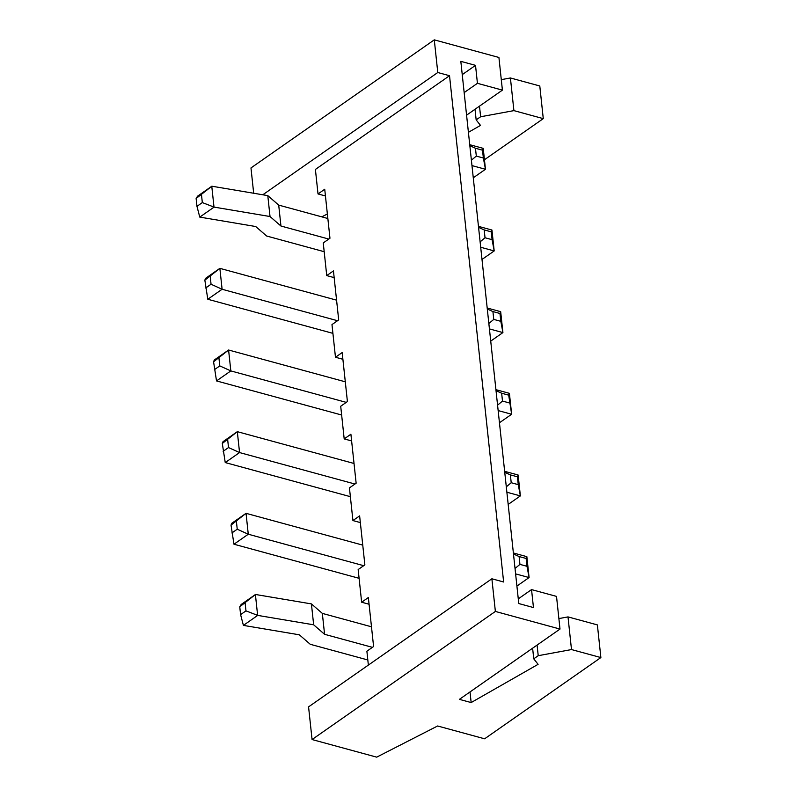 <?xml version="1.0" encoding="UTF-8"?>
<svg xmlns="http://www.w3.org/2000/svg" width="797" height="797" viewBox="0 0 797 797"><rect width="100%" height="100%" fill="white"/><g stroke="black" fill="none" stroke-linecap="round" stroke-linejoin="round"><path stroke-width="1.2" d="M253.675 193.243L250.975 167.938L434.285 39.85L498.922 57.464L502.409 90.131L466.584 115.157M502.409 90.131L477.433 83.316L464.163 92.591M471.157 702.556L538.095 664.339L533.751 658.82L538.224 655.692L571.499 649.565L600.878 657.565L484.626 738.799L437.623 725.987L376.692 757.15L312.065 739.536L495.375 611.448L560.002 629.062L459.401 699.358L471.157 702.556L470.021 691.935M501.293 79.65L510.409 77.967L539.788 85.976L543.275 118.633L484.446 159.749M560.002 629.062L556.515 596.395L531.539 589.591L518.269 598.866M477.433 83.316L475.52 65.354L460.825 61.349L518.777 603.548L533.462 607.553L531.539 589.591M262.801 194.777L437.782 72.517L434.285 39.85M437.782 72.517L449.528 75.715L503.634 581.989L491.879 578.781L495.375 611.448M475.52 65.354L462.25 74.629M468.417 132.312L480.501 125.408L476.158 119.879L480.631 116.76L513.906 110.624L543.275 118.633M558.886 618.582L568.002 616.898L597.381 624.908L600.878 657.565M489.428 328.912L502.917 332.588L490.723 341.106M487.186 308.011L500.675 311.687L499.968 313.49L492.925 311.577L487.296 309.017M488.85 323.512L493.761 319.408L500.815 321.33L502.917 332.588L500.675 311.687M478.459 226.358L491.948 230.034L491.251 231.837L484.197 229.915L478.569 227.364M480.701 247.259L494.19 250.935L481.996 259.453M480.123 241.86L485.034 237.755L492.088 239.678L494.19 250.935L491.948 230.034M469.732 144.695L483.231 148.372L482.524 150.185L475.47 148.262L469.841 145.712M471.973 165.597L485.463 169.273L473.269 177.791M471.396 160.197L476.307 156.102L483.361 158.015L485.463 169.273L483.231 148.372M504.64 471.326L518.13 475.002L517.422 476.805L510.379 474.882L504.75 472.332M506.872 492.227L520.371 495.903L508.177 504.421M506.294 486.828L511.216 482.723L518.259 484.646L520.371 495.903L518.13 475.002M498.145 410.575L511.644 414.251L499.45 422.759M511.644 414.251L509.403 393.339L508.695 395.153L511.644 414.251M495.913 389.663L509.403 393.339M513.368 552.979L526.857 556.655L526.15 558.468L519.106 556.545L513.477 553.995M515.599 573.88L529.088 577.556L516.904 586.074M515.021 568.48L519.943 564.386L526.986 566.298L529.088 577.556L526.857 556.655M449.528 75.715L315.403 169.442L318.013 193.94L325.435 195.962M327.368 213.985L321.769 216.844M476.158 119.879L475.022 109.259M480.631 116.76L479.495 106.14M513.906 110.624L510.409 77.967M318.013 193.94L324.728 189.248L329.958 238.243L323.253 242.936L326.74 275.593L333.445 270.91L338.685 319.906L331.98 324.588L335.467 357.245L342.172 352.563L347.412 401.558L340.708 406.241L344.194 438.908L350.899 434.216L356.139 483.211L349.435 487.903L352.922 520.561L359.626 515.878L364.867 564.874L358.162 569.556L361.649 602.223L368.353 597.531L373.594 646.526L366.889 651.209L368.363 665.087M312.065 739.536L308.569 706.869L491.879 578.781M533.751 658.82L532.615 648.2M538.224 655.692L537.088 645.072M571.499 649.565L568.002 616.898M493.761 319.408L492.925 311.577M500.815 321.33L499.968 313.49M492.088 239.678L491.251 231.837M485.034 237.755L484.197 229.915M483.361 158.015L482.524 150.185M476.307 156.102L475.47 148.262M518.259 484.646L517.422 476.805M511.216 482.723L510.379 474.882M497.577 405.175L502.489 401.07L509.542 402.993M496.023 390.679L501.652 393.23L508.695 395.153M502.489 401.07L501.652 393.23M526.986 566.298L526.15 558.468M519.943 564.386L519.106 556.545M361.649 602.223L369.071 604.246M352.922 520.561L360.344 522.583M344.194 438.908L351.616 440.93M335.467 357.245L342.889 359.278M326.74 275.593L334.162 277.615M367.825 659.976L310.262 644.295L299.343 634.811L243.404 625.386L240.594 614.626L239.758 606.786L241.172 604.485L255.478 594.482L311.418 603.907L322.337 613.391L371.482 626.791M243.404 625.386L257.71 615.394L313.659 624.808L324.578 634.302L372.428 647.343M359.098 578.323L233.969 544.221L231.03 525.123L231.738 523.32L246.044 513.328L362.755 545.128M233.969 544.221L248.275 534.229L363.701 565.681M350.371 496.67L225.242 462.569L239.558 452.566L354.974 484.028M225.242 462.569L222.303 443.471L223.011 441.668L237.317 431.665L354.027 463.475M341.644 415.008L216.515 380.916L230.831 370.914L346.247 402.365M216.515 380.916L213.576 361.818L214.283 360.005L228.59 350.013L345.3 381.813M332.917 333.355L207.798 299.254L204.849 280.155L205.556 278.352L219.862 268.35L336.573 300.16M207.798 299.254L222.104 289.261L337.52 320.713M324.19 251.703L266.636 236.012L255.717 226.527L199.768 217.103L196.969 206.343L196.122 198.503L197.536 196.201L211.843 186.209L267.792 195.624L278.711 205.108L327.846 218.508M199.768 217.103L214.084 207.11L270.024 216.525L280.942 226.019L328.792 239.06M239.758 606.786L255.478 594.482M240.594 614.626L245.964 610.871L257.71 615.394M257.62 615.294L255.409 594.552M313.659 624.808L311.418 603.907M324.578 634.302L322.337 613.391M231.03 525.123L246.044 513.328L248.275 534.229L237.237 529.218L236.4 521.377M231.867 532.964L237.237 529.218M223.14 451.311L228.51 447.565L239.558 452.566L237.317 431.665L222.303 443.471M214.413 369.659L219.783 365.903L230.831 370.914L228.59 350.013L213.576 361.818M204.849 280.155L219.862 268.35L222.104 289.261L211.056 284.25L210.219 276.41M205.686 287.996L211.056 284.25M196.122 198.503L211.843 186.209M196.969 206.343L202.328 202.587L214.084 207.11M213.995 207.011L211.773 186.269M270.024 216.525L267.792 195.624M280.942 226.019L278.711 205.108M245.964 610.871L245.127 603.04M228.51 447.565L227.673 439.725M219.783 365.903L218.946 358.062M202.328 202.587L201.492 194.757"/></g></svg>
